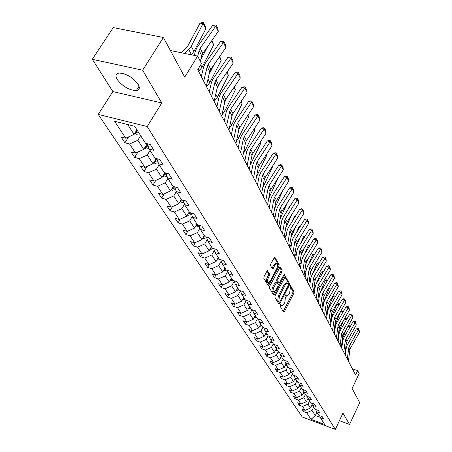 <?xml version="1.0" encoding="UTF-8"?>
<svg xmlns="http://www.w3.org/2000/svg" width="452" height="452" viewBox="0 0 452 452"><rect width="100%" height="100%" fill="white"/><g stroke="black" fill="none" stroke-linecap="round" stroke-linejoin="round"><path stroke-width="0.68" d="M280.183 304.947L280.042 306.072L283.568 312.095L284.415 311.631L293.783 293.342L293.986 291.76L290.416 285.472L289.868 287.003L290.308 287.811L289.67 292.924L288.885 294.45L286.975 296.348L285.534 294.958L285.116 295.376L284.975 296.501L285.427 297.297L284.788 302.411L283.997 303.953L282.042 305.88L280.613 304.518L280.183 304.947M117.254 79.563C122.741 86.501 129.086 90.18 136.301 90.603C139.521 90.038 140.143 87.931 138.154 84.287C132.831 77.365 126.498 73.62 119.153 73.049C115.735 73.608 115.102 75.783 117.254 79.563M267.799 270.833L267.494 270.663L266.878 271.262L264.03 276.652L263.832 278.347L268.403 285.833L278.935 266.33L279.138 264.657L274.709 256.973L270.72 263.996L270.516 265.691L272.624 269.064L274.901 265.29L276.494 263.719C277.81 264.154 277.907 265.799 276.771 268.657L270.234 281.116L268.573 282.732C267.268 282.28 267.183 280.635 268.318 277.794L269.42 275.703L269.618 274.019L267.369 270.703M339.39 420.705L349.577 424.468L359.702 402.625L352.125 388.528L359.154 373.555L357.656 370.612L355.583 375.019L197.744 69.715L201.473 63.591L197.654 56.076L170.404 50.528M142.629 70.224L92.298 59.274L112.864 91.57L161.76 102.966L142.629 70.224L163.398 37.493L184.727 77.168L197.654 56.076M161.76 102.966L147.228 126.537L335.322 429.4L302.241 416.998L98.214 114.39L147.228 126.537M349.577 424.468L342.944 413.117L335.322 429.4M275.098 295.642L274.901 297.28L278.929 304.162L279.799 303.699L289.325 285.229L289.529 283.619L285.381 276.398L275.098 295.642M273.601 295.06L269.454 287.964L269.652 286.297L280.127 266.838L282.144 270.143L281.941 271.793L277.986 279.37L277.788 281.025L279.212 283.218L283.901 274.76L284.314 274.353L284.37 275.613L274.494 294.608L273.601 295.06M92.298 59.274L113.237 27.595L163.398 37.493M124.916 142.775L129.571 143.985L135.56 153.075L130.95 151.861L134.645 157.426L139.233 158.646L144.99 167.387L140.448 166.161L144.002 171.511L148.522 172.749L154.07 181.156L149.584 179.919L153.008 185.071L157.465 186.314L162.805 194.416L158.386 193.168L161.68 198.129L166.076 199.383L171.223 207.185L166.861 205.931L170.042 210.717L174.376 211.977L179.337 219.502L175.037 218.243L178.105 222.859L182.382 224.124L187.168 231.384L182.924 230.119L185.885 234.577L190.106 235.842L194.727 242.854L190.541 241.583L193.399 245.888L197.564 247.165L202.027 253.934L197.897 252.662L200.66 256.826L204.773 258.098L209.09 264.646L205.01 263.369L207.683 267.398L211.739 268.669L215.915 275.002L214.474 277.618L218.48 278.895L222.52 285.026L218.542 283.749L221.051 287.517L225 288.794L228.915 294.727L224.989 293.455L227.412 297.105L231.317 298.382L235.108 304.128L231.232 302.851L233.582 306.388L237.436 307.665L241.108 313.236L237.283 311.965L239.56 315.394L243.368 316.666L246.933 322.067L243.148 320.796L245.357 324.124L249.12 325.395L252.578 330.638L248.843 329.367L250.984 332.599L254.702 333.864L258.058 338.949L254.369 337.684L256.448 340.819L260.12 342.085L263.375 347.023L259.73 345.763L261.753 348.808L265.38 350.068L268.544 354.865L264.94 353.605L266.906 356.566L270.494 357.826L273.567 362.487L270.002 361.233L271.912 364.109L275.46 365.363L278.449 369.894L274.929 368.646L276.782 371.442L280.291 372.691L283.195 377.098L279.715 375.855L281.523 378.573L284.986 379.816L287.817 384.11L284.37 382.867L286.133 385.516L289.557 386.754L292.314 390.929L288.907 389.692L290.619 392.268L294.009 393.506L296.687 397.574L293.32 396.342L294.986 398.85L298.343 400.082L300.953 404.043L297.619 402.817L299.247 405.258L302.563 406.484L305.106 410.343L301.812 409.122L303.394 411.506L306.676 412.727L311.038 419.349L324.66 424.445L320.457 417.851L323.796 419.089L322.299 416.721L318.942 415.478L316.496 411.631L319.869 412.879L318.332 410.444L314.942 409.196L312.428 405.252L315.841 406.501L314.264 404.003L310.835 402.749L308.253 398.698L311.705 399.958L310.083 397.393L306.614 396.133L303.964 391.969L307.456 393.229L305.789 390.596L302.281 389.33L299.557 385.053L303.089 386.319L301.377 383.612L297.828 382.341L295.026 377.945L298.597 379.217L296.84 376.431L293.252 375.154L290.37 370.634L293.986 371.911L292.173 369.047L288.545 367.764L285.579 363.114L289.235 364.397L287.37 361.447L283.698 360.165L280.647 355.374L284.348 356.662L282.432 353.622L278.709 352.334L275.567 347.407L279.313 348.695L277.342 345.571L273.579 344.277L270.341 339.198L274.132 340.492L272.098 337.271L268.285 335.977L264.951 330.74L268.793 332.039L266.691 328.717L262.832 327.417L259.397 322.022L263.284 323.321L261.12 319.897L257.211 318.598L253.668 313.027L257.606 314.332L255.369 310.795L251.414 309.496L247.752 303.75L251.741 305.049L249.436 301.405L245.43 300.1L241.65 294.167L245.69 295.472L243.306 291.704L239.249 290.399L235.339 284.268L239.436 285.574L236.978 281.681L232.859 280.376L228.825 274.042L232.972 275.347L230.43 271.319L226.26 270.013L222.085 263.465L226.288 264.765L223.655 260.601L219.429 259.301L215.112 252.521L219.373 253.821L216.649 249.51L212.361 248.21L207.892 241.187L212.208 242.487L209.389 238.018L205.044 236.724L200.411 229.452L204.79 230.746L201.869 226.113L197.462 224.825L192.659 217.282L197.1 218.57L194.066 213.768L189.597 212.485L184.614 204.66L189.122 205.942L185.975 200.959L181.444 199.677L176.269 191.558L180.84 192.834L177.568 187.659L172.969 186.388L167.596 177.952L172.235 179.218L168.839 173.839L164.172 172.574L158.584 163.805L163.291 165.059L159.754 159.466L155.019 158.211L149.205 149.087L153.985 150.33L150.307 144.504L145.499 143.267L134.673 126.277L114.605 121.272L125.752 138.193L121.074 136.99L124.916 142.775L128.56 136.916M214.474 277.618L211.886 273.726L215.915 275.002L222.763 271.985L224.955 267.974M147.194 143.708L143.713 149.397L137.82 140.256L140.651 135.662M137.82 140.256L129.571 143.985M143.713 149.397L135.56 153.075M149.205 149.087L147.488 143.781M156.172 158.516L152.996 163.788L147.329 154.996L150.081 150.465M147.329 154.996L139.233 158.646M152.996 163.788L144.99 167.387M158.584 163.805L156.917 158.714M164.827 172.754L161.923 177.63L156.465 169.172L159.155 164.703M156.465 169.172L148.522 172.749M161.923 177.63L154.07 181.156M167.596 177.952L165.98 173.065M173.178 186.444L170.517 190.959L165.262 182.817L167.884 178.404M165.262 182.817L157.465 186.314M170.517 190.959L162.805 194.416M176.269 191.558L174.698 186.862M181.314 199.479L178.8 203.801L173.737 195.953L176.291 191.597M173.737 195.953L166.076 199.383M178.8 203.801L171.223 207.185M184.614 204.66L183.094 200.146M189.241 211.915L186.783 216.186L181.902 208.621L184.461 204.202M181.902 208.621L174.376 211.977M186.783 216.186L179.337 219.502M192.659 217.282L191.179 212.937M196.886 223.915L194.484 228.13L189.778 220.83L192.343 216.355M189.778 220.83L182.382 224.124M194.484 228.13L187.168 231.384M200.411 229.452L198.976 225.265M204.264 235.503L201.92 239.662L197.377 232.616L199.942 228.085M197.377 232.616L190.106 235.842M201.92 239.662L194.727 242.854M207.892 241.187L206.496 237.159M211.395 246.69L209.106 250.803L204.716 243.995L207.282 239.419M204.716 243.995L197.564 247.165M209.106 250.803L202.027 253.934M215.112 252.521L213.756 248.634M218.288 257.51L216.05 261.572L211.802 254.99L214.367 250.374M211.802 254.99L204.773 258.098M216.05 261.572L209.09 264.646M222.085 263.465L220.768 259.714M222.763 271.985L218.655 265.618L221.214 260.973M218.655 265.618L211.739 268.669M228.825 274.042L227.548 270.42M231.407 278.099L229.26 282.059L225.288 275.901L227.831 271.228M225.288 275.901L218.48 278.895M229.26 282.059L222.52 285.026M235.339 284.268L234.102 280.771M237.65 287.896L235.548 291.817L231.701 285.85L234.238 281.155M231.701 285.85L225 288.794M235.548 291.817L228.915 294.727M241.65 294.167L240.441 290.783L237.916 295.484L241.645 301.264L243.701 297.393M237.916 295.484L231.317 298.382M241.645 301.264L235.108 304.128M247.752 303.75L246.577 300.473M249.566 306.597L247.549 310.422L243.933 304.823L246.289 300.382M243.933 304.823L237.436 307.665M247.549 310.422L241.108 313.236M253.668 313.027L252.527 309.857M255.25 315.519L253.273 319.298L249.77 313.869L251.973 309.676M249.77 313.869L243.368 316.666M253.273 319.298L246.933 322.067M259.397 322.022L258.284 318.954M260.77 324.174L258.827 327.915L255.431 322.643L257.493 318.688M255.431 322.643L249.12 325.395M258.827 327.915L252.578 330.638M264.951 330.74L263.872 327.768M266.121 332.576L264.217 336.271L260.917 331.158L262.849 327.423M260.917 331.158L254.702 333.864M264.217 336.271L258.058 338.949M270.341 339.198L269.29 336.316M271.319 340.735L269.448 344.39L266.245 339.424L268.138 335.74M266.245 339.424L260.12 342.085M269.448 344.39L263.375 347.023M275.567 347.407L274.545 344.61M276.364 348.656L274.533 352.272L271.42 347.447L273.279 343.808M271.42 347.447L265.38 350.068M274.533 352.272L268.544 354.865M280.647 355.374L279.647 352.662M281.274 356.357L279.472 359.928L276.449 355.244L278.268 351.645M276.449 355.244L270.494 357.826M279.472 359.928L273.567 362.487M285.579 363.114L284.607 360.481M286.043 363.843L284.274 367.374L281.336 362.82L283.121 359.261M281.336 362.82L275.46 365.363M284.274 367.374L278.449 369.894M290.37 370.634L289.421 368.075M290.681 371.12L288.941 374.618L286.082 370.188L287.845 366.668M286.082 370.188L280.291 372.691M288.941 374.618L283.195 377.098M295.026 377.945L294.105 375.459M295.196 378.205L293.484 381.663L290.704 377.352L292.433 373.872M290.704 377.352L284.986 379.816M293.484 381.663L287.817 384.11M299.557 385.053L298.653 382.635M299.586 385.098L297.908 388.522L295.201 384.324L296.896 380.878M295.201 384.324L289.557 386.754M297.908 388.522L292.314 390.929M303.964 391.969L303.083 389.618M303.885 391.765L302.213 395.201L299.574 391.11L301.247 387.703M299.574 391.11L294.009 393.506M302.213 395.201L296.687 397.574M308.253 398.698L307.394 396.415M308.083 398.24L306.405 401.698L303.84 397.72L305.479 394.347M303.84 397.72L298.343 400.082M306.405 401.698L300.953 404.043M312.428 405.252L311.592 403.026M312.168 404.557L310.49 408.037L307.987 404.156L309.603 400.817M307.987 404.156L302.563 406.484M310.49 408.037L305.106 410.343M316.496 411.631L315.677 409.467M316.892 412.258L315.327 415.535L312.033 410.427L313.62 407.128M312.033 410.427L306.676 412.727M320.276 417.371L315.327 415.535L311.038 419.349M320.457 417.851L319.654 415.744M112.864 91.57L98.214 114.39M357.656 370.612L352.374 368.809M127.684 124.537L134.063 134.425L136.922 129.814M134.063 134.425L125.752 138.193M304.128 409.981L303.394 411.506M300.009 403.692L299.247 405.258M295.777 397.24L294.986 398.85M291.438 390.613L290.619 392.268M286.98 383.804L286.133 385.516M282.398 376.815L281.523 378.573M277.697 369.629L276.782 371.442M272.861 362.238L271.912 364.109M267.889 354.639L266.906 356.566M262.776 346.814L261.753 348.808M257.51 338.763L256.448 340.819M252.092 330.474L250.984 332.599M246.515 321.931L245.357 324.124M240.763 313.123L239.56 315.394M234.837 304.038L233.582 306.388M228.729 294.67L227.412 297.105M222.418 284.997L221.051 287.517M209.242 264.578L207.683 267.398M202.36 253.792L200.66 256.826M195.247 242.622L193.399 245.888M187.891 231.062L185.885 234.577M180.286 219.079L178.105 222.859M172.415 206.654L170.042 210.717M164.262 193.761L161.68 198.129M155.821 180.371L153.008 185.071M147.064 166.455L144.002 171.511M137.984 151.979L134.645 157.426M280.144 305.021L281.483 305.699M286.404 296.162L285.065 295.478M283.223 311.507L292.721 293.009L292.924 291.427L289.947 286.009M288.444 284.415L288.455 283.291L284.896 276.81M278.59 303.58L279.353 302.134L278.483 301.812M279.302 302.072L279.912 301.755L288.291 285.523L288.432 284.398L287.105 283.031L285.212 284.913L279.449 296.049L278.816 301.235L279.302 302.072L278.404 301.834M286.636 282.89L286.026 282.698L284.133 284.579L285.212 284.913M278.229 301.727L277.737 300.891L278.37 295.71L284.133 284.579M279.641 267.245L281.048 269.81L282.144 270.143M279.008 283.155L277.844 282.715L276.692 280.686L276.89 279.037L280.85 271.46L281.048 269.81M279.155 283.218L278.274 284.913M274.652 291.862L273.403 294.258L274.494 294.608M273.855 287.291C272.742 290.054 272.81 291.67 274.059 292.122L275.709 290.506L277.974 286.156L278.172 284.511L276.743 282.319L273.855 287.291L272.759 286.947C271.652 289.709 271.72 291.32 272.968 291.777L273.528 291.958M275.856 282.042L275.042 282.579L276.132 282.918M272.759 286.947L275.042 282.579M267.996 282.551L267.465 282.387C266.16 281.935 266.075 280.291 267.211 277.449L268.313 275.358L268.511 273.675L267.008 271.047M275.986 263.567L275.387 263.386L273.793 264.957L274.901 265.29M272.002 268.33L273.793 264.957M277.443 266.742L278.036 264.324L274.223 257.38M267.787 285.11L269.206 282.443M311.4 406.145L312.795 405.828M342.13 345.458L341.446 346.272M349.961 327.084L349.102 328.587M348.159 325.915L349.741 325.824L349.814 326.785L347.927 326.321M342.407 339.062L346.452 328.892M311.823 405.263L312.355 405.048M349.741 325.824L350.17 326.717M347.305 359.012L348.769 347.718L349.351 346L358.56 329.774L356.391 328.898L347.176 345.102L346.3 347.673L345.322 355.165M348.424 361.176L349.871 349.916L350.453 348.204L359.622 332.028L358.56 329.774L358.685 328.768L359.622 332.028M356.391 328.898L357.814 328.418L358.685 328.768M307.315 399.828L308.772 399.511M338.452 338.621L337.695 339.486M346.447 319.807L345.944 320.683M344.367 318.92L345.356 318.451L346.288 318.671L346.362 319.637L344.243 319.123M338.633 332.559L343.486 320.445M307.744 398.935L308.27 398.726M346.288 318.671L346.661 319.44M303.117 393.347L304.637 393.025M334.678 331.604L333.842 332.531M342.752 311.343L342.819 312.309L340.469 311.744L341.814 311.117L342.752 311.343L343.057 311.976M334.757 325.903L340.469 311.744M303.558 392.443L304.128 392.223M343.763 352.153L345.26 340.757L345.853 339.023L355.204 322.632L353.006 321.756L343.656 338.119L342.763 340.712L341.757 348.277M344.91 354.368L346.396 343.006L346.983 341.277L356.289 324.943L355.204 322.632L355.334 321.621L356.289 324.943M353.006 321.756L354.458 321.27L355.334 321.621M340.124 345.113L341.661 333.616L342.266 331.864L351.758 315.31L349.537 314.428L340.04 330.954L339.136 333.576L338.102 341.209M341.3 347.39L342.825 335.921L343.424 334.181L352.876 317.677L351.758 315.31L351.893 314.298L352.673 315.954L352.876 317.677M349.537 314.428L351.006 313.942L351.893 314.298M298.806 386.686L300.394 386.364M330.802 324.4L329.915 325.367M339.096 304.767L336.808 304.224L338.169 303.597L339.124 303.823L339.362 304.309M330.768 319.095L336.808 304.224M299.258 385.776L299.868 385.539M339.175 304.625L339.124 303.823M294.382 379.855L296.037 379.527M326.813 317.01L326.033 317.858M335.226 297.02L333.051 296.512L334.435 295.879L335.565 296.444M326.66 312.129L333.051 296.512M294.84 378.929L295.495 378.68M335.435 296.665L335.401 296.105M289.834 372.832L291.563 372.499M322.722 309.417L322.044 310.14M331.254 289.065L329.197 288.591L330.604 287.958L331.666 288.365M322.434 304.993L329.197 288.591M290.297 371.894L291.009 371.634M331.593 288.483L331.576 288.184M336.39 337.893L337.972 326.282L338.588 324.519L348.226 307.795L345.983 306.908L336.339 323.604L335.412 326.254L334.356 333.955M337.599 340.226L339.164 328.655L339.774 326.892L349.368 310.225L348.226 307.795L348.368 306.778L349.17 308.484L349.368 310.225M345.983 306.908L347.469 306.428L348.368 306.778M332.553 330.474L334.181 318.762L334.808 316.976L344.599 300.083L342.328 299.196L332.536 316.061L331.593 318.733L330.502 326.508M333.796 332.875L335.407 321.191L336.028 319.411L345.774 302.58L344.599 300.083L344.752 299.066L345.571 300.812L345.774 302.58M342.328 299.196L343.842 298.71L344.752 299.066M328.615 322.858L330.288 311.032L330.926 309.23L340.876 292.167L338.582 291.28L328.627 308.315L327.672 311.016L326.553 318.863M329.892 325.321L331.548 313.53L332.18 311.739L342.079 294.727L340.876 292.167L341.034 291.144L341.876 292.941L342.079 294.727M338.582 291.28L340.113 290.789L341.034 291.144M324.576 315.038L326.293 303.1L326.943 301.281L337.051 284.037L334.729 283.144L324.615 300.36L323.643 303.083L322.491 311.004M325.881 317.57L327.587 305.665L328.231 303.851L338.288 286.664L337.051 284.037L337.215 283.014L338.079 284.856L338.288 286.664M334.729 283.144L336.288 282.658L337.215 283.014M320.417 306.993L322.186 294.941L322.847 293.105L333.124 275.68L330.774 274.788L320.496 292.184L319.502 294.936L318.315 302.936M321.762 309.597L323.513 297.58L324.174 295.749L334.395 278.381L333.124 275.68L333.293 274.658L334.186 276.551L334.395 278.381M330.774 274.788L332.356 274.302L333.293 274.658M316.14 298.727L317.965 286.557L318.637 284.703L329.084 267.098L326.711 266.2L316.259 283.783L315.247 286.562L314.027 294.636M317.524 301.405L319.332 289.269L319.999 287.421L330.389 269.872L329.084 267.098L329.265 266.07L330.18 268.019L330.389 269.872M326.711 266.2L328.316 265.714L329.265 266.07M311.744 290.224L313.62 277.94L314.309 276.065L324.931 258.267L322.53 257.374L311.903 275.138L310.869 277.946L309.614 286.099M313.168 292.975L315.027 280.726L315.711 278.861L326.276 261.126L324.931 258.267L325.124 257.244L326.061 259.245L326.276 261.126M322.53 257.374L324.163 256.883L325.124 257.244M307.219 281.472L309.157 269.07L309.857 267.177L320.666 249.188L318.231 248.295L307.422 266.251L306.366 269.087L305.072 277.313M308.688 284.308L310.603 271.94L311.298 270.053L322.044 252.126L320.666 249.188L320.863 248.165L321.83 250.222L322.044 252.126M318.231 248.295L319.892 247.803L320.863 248.165M302.563 272.466L304.558 259.94L305.275 258.03L316.27 239.848L313.807 238.95L302.812 257.103L301.733 259.968L300.399 268.273M304.072 275.381L306.044 262.894L306.755 260.99L317.694 242.871L316.27 239.848L316.479 238.82L317.473 240.939L317.694 242.871M313.807 238.95L315.496 238.464L316.479 238.82M297.766 263.188L299.823 250.544L300.557 248.611L311.75 230.232L309.258 229.333L298.06 247.685L296.964 250.577L295.585 258.968M299.32 266.194L301.36 253.583L302.083 251.657L313.213 233.345L311.75 230.232L311.97 229.204L312.993 231.384L313.213 233.345M309.258 229.333L310.97 228.848L311.97 229.204M292.828 253.634L294.947 240.859L295.693 238.91L307.089 220.327L304.569 219.435L293.167 237.984L292.048 240.905L290.63 249.38M294.427 256.725L296.529 243.995L297.269 242.052L308.597 223.531L307.089 220.327L307.32 219.299L308.377 221.548L308.597 223.531M304.569 219.435L306.315 218.943L307.32 219.299M287.732 243.781L289.924 230.887L290.687 228.91L302.292 210.123L299.738 209.231L288.127 227.983L286.986 230.938L285.517 239.492M289.382 246.973L291.551 234.119L292.308 232.147L303.846 213.429L302.292 210.123L302.535 209.101L303.62 211.417L303.846 213.429M299.738 209.231L301.512 208.745L302.535 209.101M282.483 233.622L284.743 220.599L285.523 218.604L297.348 199.609L294.76 198.716L282.935 217.678L281.765 220.666L280.251 229.305M284.184 236.916L286.421 223.932L287.195 221.943L298.947 203.016L297.348 199.609L297.602 198.586L298.721 200.97L298.947 203.016M294.76 198.716L296.568 198.23L297.602 198.586M277.065 223.141L279.398 209.988L280.195 207.976L292.246 188.761L289.625 187.868L277.573 207.05L276.375 210.067L274.816 218.791M278.822 226.537L281.133 213.429L281.924 211.417L293.896 192.275L292.246 188.761L292.512 187.744L293.67 190.202L293.896 192.275M289.625 187.868L291.467 187.388L292.512 187.744M271.471 212.327L273.884 199.038L274.697 197.004L286.986 177.574L284.331 176.687L272.047 196.078L270.821 199.129L269.206 207.937M273.285 215.83L275.675 202.586L276.483 200.558L288.687 181.195L286.986 177.574L287.263 176.557L288.455 179.099L288.687 181.195M284.331 176.687L286.201 176.201L287.263 176.557M265.697 201.151L268.194 187.738L269.025 185.676L281.551 166.025L278.867 165.138L266.335 184.755L265.081 187.84L263.409 196.733M267.567 204.773L270.036 191.399L270.867 189.348L283.314 169.766L281.551 166.025L281.845 165.008L283.076 167.635L283.314 169.766M278.867 165.138L280.771 164.658L281.845 165.008M259.725 189.608L262.307 176.054L263.16 173.975L275.94 154.092L273.223 153.211L260.437 173.054L259.154 176.173L257.425 185.156M261.663 193.349L264.217 179.839L265.064 177.766L277.76 157.963L275.94 154.092L276.251 153.087L277.522 155.799L277.76 157.963M273.223 153.211L275.161 152.736L276.251 153.087M253.555 177.67L256.227 163.986L257.103 161.884L270.143 141.77L267.386 140.894L254.34 160.963L253.03 164.116L251.239 173.189M255.555 181.54L258.199 167.895L259.069 165.805L272.025 145.764L270.143 141.77L270.471 140.77L271.782 143.566L272.025 145.764M267.386 140.894L269.369 140.419L270.471 140.77M247.171 165.325L249.945 151.499L250.837 149.375L264.154 129.029L261.358 128.153L248.041 148.465L246.696 151.646L244.837 160.81M249.238 169.325L251.979 155.55L252.871 153.431L266.098 133.159L264.154 129.029L264.493 128.029L265.855 130.927L266.098 133.159M261.358 128.153L263.375 127.684L264.493 128.029M285.155 365.611L286.958 365.284M318.513 301.614L317.948 302.218M327.163 280.895L325.237 280.46L326.666 279.828L327.66 280.065M318.078 297.687L325.237 280.46M285.63 364.662L286.393 364.391M280.347 358.187L282.229 357.86M319.733 287.93L319.592 288.274M314.18 293.608L313.739 294.077M322.96 272.505L321.174 272.11L322.626 271.471L323.462 271.658M313.586 290.201L315.36 285.98M316.332 283.658L321.174 272.11M280.833 357.233L281.647 356.939M275.404 350.554L277.37 350.227M316.061 278.274L315.027 280.732L313.62 277.94M309.722 285.381L309.411 285.709M318.637 263.883L316.993 263.527L318.468 262.889L319.146 263.036M308.982 282.393L310.852 278.059M312.53 274.093L316.993 263.527M275.895 349.582L276.765 349.283M270.313 342.701L272.364 342.373M312.219 268.511L310.507 272.562M314.18 255.024L312.699 254.702L314.694 254.171M304.258 274.2L306.253 269.833M308.637 264.228L312.699 254.702M270.816 341.718L271.742 341.401M265.07 334.616L267.211 334.288M308.298 258.431L305.846 264.177M309.592 245.905L308.281 245.628L310.112 245.052M299.399 265.697L301.507 261.386M304.665 254.035L308.281 245.628M265.584 333.621L266.573 333.288M259.674 326.287L261.911 325.965M304.292 248.024L301.038 255.566M304.868 236.532L303.738 236.294L305.388 235.673M294.472 256.815L296.614 252.713M300.608 243.509L303.738 236.294M260.194 325.282L261.25 324.937M254.109 317.705L256.448 317.389M300.196 237.266L296.077 246.724M299.992 226.876L299.06 226.689L300.461 226.119M289.613 247.419L291.563 243.809M296.461 232.627L299.06 226.689M254.64 316.694L255.77 316.327M248.374 308.857L250.815 308.552M296.009 226.147L290.958 237.633M294.97 216.937L294.246 216.796L295.32 216.367M284.613 237.741L286.348 234.656M292.218 221.378L294.246 216.796M248.911 307.835L250.114 307.462M242.458 299.732L245.007 299.439M291.732 214.638L285.67 228.294M289.777 206.7L289.286 206.604L290.02 206.315M279.46 227.774L280.963 225.243M287.89 209.734L289.286 206.604M243.006 298.704L244.289 298.314M243.831 297.597L243.521 297.738M236.356 290.314L239.018 290.043M287.365 202.722L280.206 218.689M274.144 217.497L275.392 215.57M283.466 197.671L284.172 196.106M236.91 289.286L238.277 288.873M237.803 288.139L237.436 288.303M230.062 280.585L232.837 280.342M282.901 190.377L274.55 208.807M268.663 206.897L269.641 205.553M230.616 279.556L232.068 279.138M231.582 278.375L231.153 278.562M223.554 270.533L226.734 270.166M278.008 178.111L268.703 198.614M263.013 195.959L263.725 195.061M224.113 269.516L225.661 269.076M225.158 268.29L224.667 268.505M216.83 260.149L220.446 259.612M272.398 166.319L272.522 166.828L262.68 187.97M257.171 184.67L257.623 184.145M217.389 259.137L219.039 258.685M218.519 257.872L217.96 258.109M272.522 166.828L272.33 166.432M209.881 249.414L213.813 248.792M266.612 154.138L266.827 155.047L256.459 176.89M210.44 248.408L212.191 247.939M211.655 247.097L211.022 247.363M266.827 155.047L266.482 154.33M202.682 238.311L203.18 238.566L206.705 237.763M260.623 141.544L260.945 142.872L250.024 165.387M203.247 237.306L205.214 236.775M204.558 235.955L203.846 236.249M260.945 142.872L260.442 141.826M195.236 226.819L195.835 227.124L199.349 226.35M254.436 128.509L254.866 130.289L244.831 151.217L243.362 153.46M196.507 224.712L195.874 225.819L198.247 225.051M197.208 224.424L196.417 224.74M254.866 130.289L254.188 128.888M187.512 214.915L188.235 215.276L191.721 214.536M248.024 115.034L248.583 117.283L238.311 138.431L236.464 141.092M188.088 213.909L191.038 212.898M189.597 212.48L188.716 212.824M248.583 117.283L247.719 115.497M179.512 202.575L180.359 203.004L183.817 202.293M241.334 101.163L242.074 103.824L231.56 125.204L229.311 128.266M232.786 113.898L232.221 115.04M180.099 201.564L183.218 200.524M182.116 199.869L180.732 200.479M242.074 103.824L241.018 101.632M171.212 189.783L172.189 190.281L175.613 189.608M234.396 86.79L235.345 89.886L224.565 111.503L221.881 114.989M226.774 98.022L224.734 102.095M171.811 188.761L174.997 187.766M174.348 186.766L172.455 187.67M235.345 89.886L234.074 87.264M162.59 176.506L163.714 177.077L167.099 176.444M227.203 71.885L228.367 75.456L217.322 97.304L214.152 101.254M220.593 81.518L217.062 88.479M163.212 175.461L166.466 174.534M166.065 173.319L163.856 174.382M228.367 75.456L226.876 72.365M240.566 152.544L243.436 138.583L244.351 136.431L257.956 115.848L255.12 114.977L241.515 135.527L240.136 138.747L238.215 148.002M242.707 156.686L245.543 142.77L246.459 140.629L259.962 120.119L257.956 115.848L258.312 114.859L259.719 117.853L259.962 120.119M255.12 114.977L257.182 114.514L258.312 114.859M233.718 139.306L236.701 125.204L237.639 123.034L251.538 102.203L248.662 101.344L234.763 122.136L233.351 125.385L231.356 134.736M235.938 143.6L238.882 129.543L239.82 127.379L253.617 106.627L251.538 102.203L251.917 101.225L253.369 104.322L253.617 106.627M248.662 101.344L250.764 100.881L251.917 101.225M226.627 125.588L229.718 111.35L230.684 109.152L244.894 88.072L241.978 87.219L227.768 108.26L226.316 111.548L224.248 120.989M228.932 130.04L231.983 115.842L232.944 113.655L247.046 92.654L244.894 88.072L245.289 87.1L246.798 90.315L247.046 92.654M241.978 87.219L244.125 86.761L245.289 87.1M219.276 111.361L222.486 96.982L223.474 94.762L238.006 73.427L235.051 72.586L220.519 93.875L219.028 97.203L216.881 106.734M221.661 115.978L224.83 101.643L225.814 99.434L240.238 78.179L238.006 73.427L238.424 72.473L239.984 75.8L240.238 78.179M235.051 72.586L237.243 72.134L238.424 72.473M153.635 162.72L154.917 163.37L158.245 162.776M219.74 56.421L221.141 60.495L209.807 82.58L206.496 86.648M214.271 64.303L209.067 74.399M154.285 161.652L157.595 160.799M157.183 159.533L154.923 160.584M221.141 60.495L219.406 56.901M211.643 96.604L214.977 82.078L215.999 79.835L230.865 58.24L227.87 57.41L212.999 78.959L211.468 82.32L209.236 91.948M214.118 101.395L217.412 86.914L218.423 84.682L233.181 63.173L230.865 58.24L231.305 57.297L232.921 60.749L233.181 63.173M227.87 57.41L230.108 56.969L231.305 57.297M144.329 148.392L145.781 149.132L149.041 148.584M211.994 40.358L213.638 44.974L202.016 67.308L198.626 71.427M207.801 46.324L200.739 59.834M145.002 147.29L145.685 147.454L148.375 146.527M147.951 145.211L145.64 146.245M213.638 44.974L211.649 40.849M203.716 81.275L207.185 66.608L208.236 64.342L223.452 42.482L220.412 41.669L205.191 63.472L203.62 66.873L201.298 76.591M206.293 86.247L209.717 71.631L210.756 69.371L225.859 47.601L223.452 42.482L223.915 41.556L225.599 45.138L225.859 47.601M220.412 41.669L222.7 41.228L223.915 41.556M134.639 133.493L136.278 134.323L139.476 133.815M205.858 28.866L203.298 23.577L200.004 23.193L202.18 22.6L203.496 22.753L205.287 26.459L205.858 28.866L193.919 51.443L191.32 54.788M203.496 22.753L191.258 46.228L188.755 49.477L184.631 53.426M181.28 52.743L186.275 47.968L187.942 45.805L200.004 23.193M135.357 132.346L136.148 132.572L138.301 131.967M137.555 130.797L135.979 131.334M197.71 56.195L199.095 50.539L200.168 48.245L215.757 26.12L212.672 25.318L197.083 47.392L195.462 50.827L194.337 55.404M200.36 61.399L201.722 55.754L202.79 53.472L218.254 31.437L215.757 26.12L216.248 25.21L217.994 28.928L218.254 31.437M198.157 70.518L198.75 68.06M212.672 25.318L215.016 24.888L216.248 25.21M280.172 305.066L281.246 305.411M285.093 295.523L286.161 295.862M292.924 291.427L293.986 291.76M292.721 293.009L293.783 293.342M283.353 311.281L284.415 311.631M285.257 276.438L285.658 276.562M288.455 283.291L289.529 283.619M288.478 284.963L289.325 285.229M278.72 303.354L279.799 303.699M278.37 295.71L279.449 296.049M277.737 300.891L278.816 301.235M280.003 266.878L280.426 267.008M280.85 271.46L281.941 271.793M276.89 279.037L277.986 279.37M276.692 280.686L277.788 281.025M277.844 282.715L278.935 283.054M283.585 275.375L284.37 275.613M268.511 273.675L269.618 274.019M268.313 275.358L269.42 275.703M267.211 277.449L268.318 277.794M272.121 268.132L273.228 268.471M274.584 257.018L275.025 257.154M278.036 264.324L279.138 264.657M277.839 265.996L278.935 266.33M267.923 284.879L269.03 285.223M341.955 346.803L341.593 346.108M348.769 347.718L349.871 349.916M349.351 346L350.453 348.204M338.305 339.723L338.006 339.147M334.559 332.457L334.327 332.005M345.26 340.757L346.396 343.006M345.853 339.023L346.983 341.277M341.661 333.616L342.825 335.921M342.266 331.864L343.424 334.181M330.717 324.994L330.553 324.677M337.972 326.282L339.164 328.655M338.588 324.519L339.774 326.892M334.181 318.762L335.407 321.191M334.808 316.976L336.028 319.411M330.288 311.032L331.548 313.53M330.926 309.23L332.18 311.739M326.293 303.1L327.587 305.665M326.943 301.281L328.231 303.851M322.186 294.941L323.513 297.58M322.847 293.105L324.174 295.749M317.965 286.557L319.332 289.269M318.637 284.703L319.999 287.421M314.309 276.065L315.711 278.861M309.157 269.07L310.603 271.94M309.857 267.177L311.298 270.053M304.558 259.94L306.044 262.894M305.275 258.03L306.755 260.99M299.823 250.544L301.36 253.583M300.557 248.611L302.083 251.657M294.947 240.859L296.529 243.995M295.693 238.91L297.269 242.052M289.924 230.887L291.551 234.119M290.687 228.91L292.308 232.147M284.743 220.599L286.421 223.932M285.523 218.604L287.195 221.943M279.398 209.988L281.133 213.429M280.195 207.976L281.924 211.417M273.884 199.038L275.675 202.586M274.697 197.004L276.483 200.558M268.194 187.738L270.036 191.399M269.025 185.676L270.867 189.348M262.307 176.054L264.217 179.839M263.16 173.975L265.064 177.766M256.227 163.986L258.199 167.895M257.103 161.884L259.069 165.805M249.945 151.499L251.979 155.55M250.837 149.375L252.871 153.431M263.143 187.094L262.923 186.665M209.982 249.233L210.203 249.583M213.09 248.43L213.468 249.024M257.239 175.523L256.866 174.788M202.818 238.074L203.106 238.526M205.779 236.944L206.423 237.95M251.137 163.573L250.594 162.505M195.4 226.52L195.767 227.09M198.225 225.068L199.129 226.492M244.831 151.217L244.114 149.798M187.721 214.553L188.162 215.242M190.642 213.152L191.58 214.627M238.311 138.431L237.396 136.645M188.919 212.762L188.258 213.92M179.76 202.151L180.286 202.971M182.789 200.807L183.761 202.332M231.56 125.204L230.441 123.012M181.066 200.377L180.359 201.592M171.5 189.286L172.116 190.241M174.642 187.998L175.562 189.45M173.749 186.603L173.997 186.992M224.565 111.503L223.231 108.881M222.299 114.576L222.068 114.13M172.918 187.529L172.167 188.806M162.929 175.935L163.641 177.043M166.183 174.715L166.89 175.822M164.963 172.788L165.522 173.67M217.322 97.304L215.751 94.225M215.005 100.417L214.547 99.525M164.471 174.201L163.675 175.54M243.436 138.583L245.543 142.77M244.351 136.431L246.459 140.629M236.701 125.204L238.882 129.543M237.639 123.034L239.82 127.379M229.718 111.35L231.983 115.842M230.684 109.152L232.944 113.655M222.486 96.982L224.83 101.643M223.474 94.762L225.814 99.434M154.03 162.07L154.844 163.336M157.409 160.918L157.878 161.658M156.03 158.754L156.72 159.833M209.807 82.58L207.988 79.01M207.44 85.733L206.733 84.366M155.703 160.353L154.85 161.765M214.977 82.078L217.412 86.914M215.999 79.835L218.423 84.682M144.781 147.657L145.702 149.092M148.29 146.584L148.505 146.928M146.832 144.295L147.572 145.459M202.016 67.308L200.733 64.8M199.586 70.501L198.614 68.614M146.589 145.968L145.685 147.454M207.185 66.608L209.717 71.631M208.236 64.342L210.756 69.371M135.154 132.662L136.199 134.284M193.919 51.443L191.258 46.228M191.433 54.675L188.755 49.477M137.125 130.995L136.148 132.572M199.095 50.539L201.722 55.754M200.168 48.245L202.79 53.472M139.063 86.23L136.301 90.603M286.026 282.698L287.105 283.031M275.647 281.98L276.743 282.319M275.387 263.386L276.494 263.719"/></g></svg>
